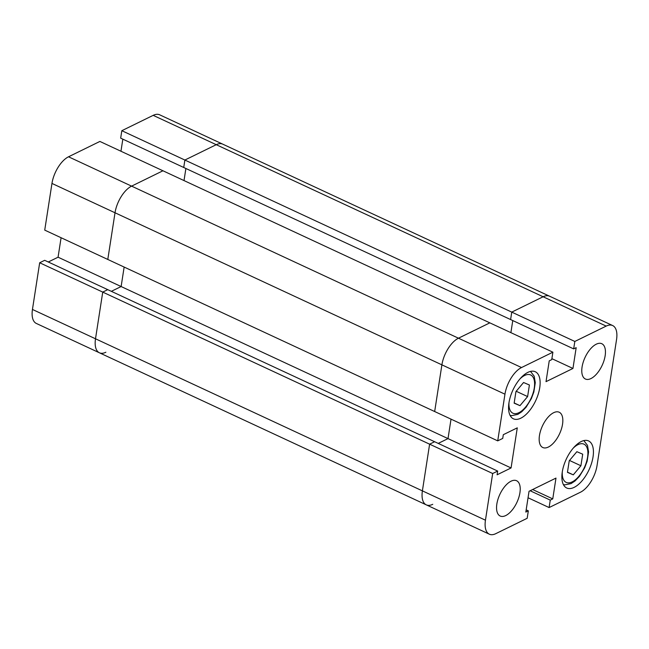 <?xml version="1.0" encoding="UTF-8"?>
<svg xmlns="http://www.w3.org/2000/svg" width="649" height="649" viewBox="0 0 649 649"><rect width="100%" height="100%" fill="white"/><g stroke="black" fill="none" stroke-linecap="round" stroke-linejoin="round"><path stroke-width="0.97" d="M511.047 481.193A19.462 9.419 114.9 0 0 497.97 499.251A19.462 9.419 114.9 0 0 500.176 516.028A19.462 9.419 114.9 0 0 505.725 515.566A19.462 9.419 114.9 0 0 518.802 497.507A19.462 9.419 114.9 0 0 516.596 480.731A19.462 9.419 114.9 0 0 511.047 481.193M596.269 344.189A19.462 9.419 114.9 0 0 583.191 362.239A19.462 9.419 114.9 0 0 585.406 379.016A19.462 9.419 114.9 0 0 590.955 378.554A19.462 9.419 114.9 0 0 604.032 360.495A19.462 9.419 114.9 0 0 601.826 343.719A19.462 9.419 114.9 0 0 596.269 344.189M527.897 372.364A25.952 12.558 114.9 0 0 510.455 396.442A25.952 12.558 114.9 0 0 513.4 418.808A25.952 12.558 114.9 0 0 520.798 418.191A25.952 12.558 114.9 0 0 538.24 394.113A25.952 12.558 114.9 0 0 535.295 371.747A25.952 12.558 114.9 0 0 527.897 372.364M581.196 441.555A25.952 12.558 114.9 0 0 563.762 465.633A25.952 12.558 114.9 0 0 566.707 487.999A25.952 12.558 114.9 0 0 574.105 487.383A25.952 12.558 114.9 0 0 591.539 463.313A25.952 12.558 114.9 0 0 588.594 440.939A25.952 12.558 114.9 0 0 581.196 441.555M553.662 412.691A19.462 9.419 114.9 0 0 540.585 430.741A19.462 9.419 114.9 0 0 542.791 447.518A19.462 9.419 114.9 0 0 548.34 447.056A19.462 9.419 114.9 0 0 561.417 429.005A19.462 9.419 114.9 0 0 559.211 412.229A19.462 9.419 114.9 0 0 553.662 412.691M552.891 352.188L162.948 170.776L131.593 186.133L458.47 338.202A22.707 10.992 -65.1 0 0 441.896 364.843L115.019 212.775A22.707 10.992 -65.1 0 1 131.593 186.133A22.707 10.992 114.9 0 0 115.019 212.775L51.961 183.432L44.732 230.119L107.791 259.454L115.019 212.775L107.791 259.454L434.668 411.531L441.896 364.843L434.668 411.531L497.726 440.866L504.954 394.186L441.896 364.843A22.707 10.992 -65.1 0 1 458.47 338.202L489.833 322.853L458.47 338.202L521.528 367.545L552.891 352.188L551.739 359.635L549.232 360.86L546.02 381.653L572.953 368.462L576.174 347.669L573.667 348.894L574.827 341.455L606.182 326.098L543.124 296.763L511.761 312.112L574.827 341.455M432.753 504.314A22.707 10.992 -65.1 0 1 426.279 504.857A22.707 10.992 -65.1 0 1 422.394 490.863L429.614 444.176L492.672 473.51L485.452 520.198A22.707 10.992 114.9 0 0 489.338 534.192A22.707 10.992 114.9 0 0 495.812 533.648L527.175 518.3L528.327 510.852L525.828 512.077L529.049 491.285L555.982 478.094L552.761 498.886L550.263 500.111L549.111 507.559L580.474 492.21A22.707 10.992 114.9 0 0 597.039 465.568L616.55 339.549A22.707 10.992 114.9 0 0 612.664 325.555A22.707 10.992 114.9 0 0 606.182 326.098M492.672 473.51L497.678 471.069L497.102 474.792L511.071 467.953L517.277 427.853L503.308 434.692L502.732 438.416L497.726 440.866M521.528 367.545A22.707 10.992 114.9 0 0 504.954 394.186M512.767 320.565L510.893 332.653L512.767 320.565M121.825 130.7L153.188 115.352L216.247 144.686A22.707 10.992 -65.1 0 1 222.721 144.143A22.707 10.992 114.9 0 0 216.247 144.686L543.124 296.763A22.707 10.992 -65.1 0 1 549.598 296.22A22.707 10.992 -65.1 0 0 543.124 296.763L511.761 312.112L510.609 319.559L120.673 138.148L121.825 130.7L184.884 160.043L183.732 167.483L184.884 160.043L216.247 144.686L184.884 160.043L511.761 312.112L510.609 319.559L573.667 348.894M39.678 262.764L44.676 260.314L107.742 289.657L102.737 292.107L107.742 289.657L434.619 441.726L429.614 444.176L39.678 262.764L32.45 309.451L95.508 338.786L102.737 292.107L95.508 338.786A22.707 10.992 114.9 0 0 99.402 352.78A22.707 10.992 -65.1 0 1 95.508 338.786L422.394 490.863L429.614 444.176L434.619 441.726L497.678 471.069M61.087 237.729L58.069 257.199L121.128 286.542L111.344 291.328L121.128 286.542L124.146 267.063L121.128 286.542L448.013 438.61L451.023 419.14L448.013 438.61L438.221 443.405L448.013 438.61L511.071 467.953M528.043 497.759L549.111 507.559M551.885 358.662L572.953 368.462M526.169 509.846L528.327 510.852M532.634 489.524L552.761 498.886M530.136 490.749L550.263 500.111M519.979 405.657L527.613 396.571L529.406 384.995L523.565 382.504L515.939 391.59L514.146 403.167L519.979 405.657L514.178 402.956M527.613 396.571L516.206 391.266M567.445 472.358L573.286 474.849L580.912 465.763L582.705 454.186L576.872 451.696L569.238 460.782L567.445 472.358M573.286 474.849L567.477 472.148M580.912 465.763L569.514 460.457M131.593 186.133L162.948 170.776L99.889 141.441L68.526 156.79L131.593 186.133M489.338 534.192L426.279 504.857A22.707 10.992 -65.1 0 1 422.394 490.863L485.452 520.198M185.89 168.489L184.016 180.576L185.89 168.489M58.069 257.199L48.286 261.993M51.961 183.432A22.707 10.992 -65.1 0 1 68.526 156.79M122.831 139.154L120.957 151.241M153.188 115.352A22.707 10.992 -65.1 0 1 159.662 114.808L612.664 325.555M426.279 504.857L36.336 323.445A22.707 10.992 -65.1 0 1 32.45 309.451M99.402 352.78A22.707 10.992 114.9 0 0 105.876 352.237M562.31 471.701A21.084 10.206 114.9 0 0 572.199 481.891A21.084 10.206 114.9 0 0 587.58 457.147A21.084 10.206 114.9 0 0 577.959 444.654A21.084 10.206 114.9 0 0 573.302 448.07M509.003 402.51A21.084 10.206 114.9 0 0 518.892 412.699A21.084 10.206 114.9 0 0 534.281 387.956A21.084 10.206 114.9 0 0 524.652 375.463A21.084 10.206 114.9 0 0 519.995 378.878M583.816 440.598L587.491 445.376L588.578 451.907L587.15 461.228L584.668 467.815L579.427 476.382L575.03 480.966L571.047 483.602L564.849 484.86L563.364 484.56M530.509 371.406L534.192 376.185L535.279 382.707L533.843 392.037L531.361 398.624L526.12 407.191L521.723 411.774L517.748 414.411L511.55 415.668L510.057 415.368"/></g></svg>
